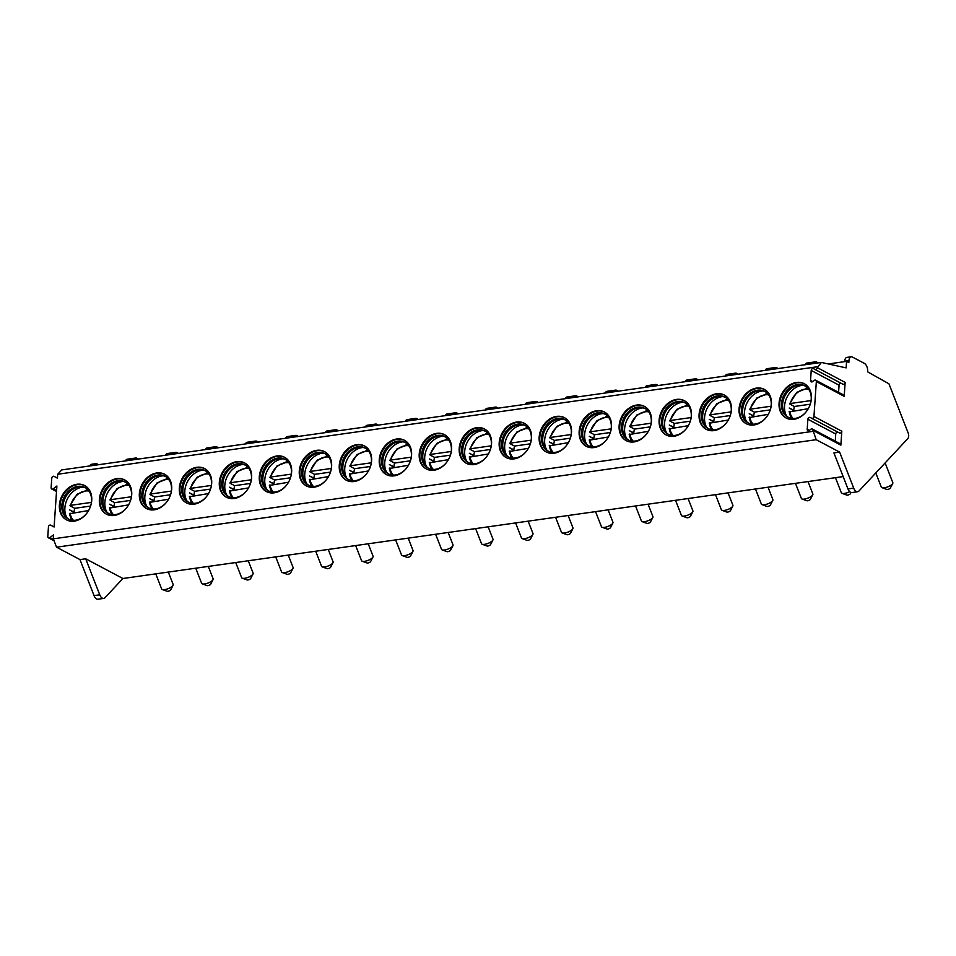 <?xml version="1.0" encoding="UTF-8"?>
<svg xmlns="http://www.w3.org/2000/svg" width="956" height="956" viewBox="0 0 956 956"><rect width="100%" height="100%" fill="white"/><g stroke="black" fill="none" stroke-linecap="round" stroke-linejoin="round"><path stroke-width="1.43" d="M821.371 362.432L61.722 469.922L57.695 474.248L57.432 478.191L54.11 476.375A1.781 1.398 -62.1 0 0 51.779 478.155L51.122 487.644A1.781 1.398 -62.1 0 0 53.261 488.791L56.894 486.007L54.098 527.007L50.776 525.191A1.781 1.398 -62.1 0 0 48.445 526.971L47.8 536.459A1.781 1.398 -62.1 0 0 49.927 537.607L53.572 534.822L53.297 538.837L56.559 547.191L816.197 439.7L839.631 452.104L853.696 488.134A6.859 3.705 81.9 0 0 857.64 491.731A6.859 3.705 81.9 0 0 859.026 490.954L907.818 438.589A4.111 2.223 81.9 0 0 908.2 433.068L888.961 383.822L867.701 371.884A6.859 3.705 81.9 0 0 864.379 363.376L852.334 357.006A5.485 2.964 81.9 0 0 851.21 356.779A5.485 2.964 81.9 0 0 848.964 360.615L848.832 362.563L846.574 361.368L846.132 367.881L821.371 362.432L817.284 367.642A1.781 1.398 -62.1 0 1 814.966 369.434L842.81 384.181A1.781 1.398 117.9 0 1 842.81 384.181L814.966 369.434A1.781 1.398 -62.1 0 1 814.954 369.422L813.544 368.658A1.781 1.398 -62.1 0 0 811.214 370.438L810.533 380.464A1.781 1.398 -62.1 0 0 812.66 381.611L814.201 380.428A1.781 1.398 -62.1 0 1 816.34 381.575L813.95 416.458A1.781 1.398 -62.1 0 1 811.632 418.25A1.781 1.398 -62.1 0 0 811.632 418.25L810.21 417.473A1.781 1.398 -62.1 0 0 807.88 419.254L807.199 429.28A1.781 1.398 -62.1 0 0 809.326 430.427L810.879 429.244A1.781 1.398 -62.1 0 1 813.006 430.391L816.197 439.7M843.156 476.59L122.918 578.5L105.088 597.643A6.859 3.705 -98.1 0 1 103.702 598.408L97.99 599.221A6.859 3.705 -98.1 0 1 94.047 595.624L79.981 559.595L56.559 547.191M98.528 464.712L96.974 463.887A5.485 2.964 81.9 0 0 95.851 463.66L91.561 464.269A5.485 2.964 81.9 0 0 89.792 465.954M57.695 474.248L817.344 366.757M53.297 538.837L812.947 431.347M796.479 382.448A19.395 15.2 -62.1 0 0 779.917 398.377A19.395 15.2 -62.1 0 0 786.143 418.011A19.395 15.2 -62.1 0 0 793.97 419.29A19.395 15.2 -62.1 0 0 810.533 403.36A19.395 15.2 -62.1 0 0 804.295 383.726A19.395 15.2 -62.1 0 0 796.479 382.448M756.495 388.1A19.395 15.2 -62.1 0 0 739.932 404.03A19.395 15.2 -62.1 0 0 746.158 423.675A19.395 15.2 -62.1 0 0 753.985 424.942A19.395 15.2 -62.1 0 0 770.548 409.025A19.395 15.2 -62.1 0 0 764.322 389.379A19.395 15.2 -62.1 0 0 756.495 388.1M716.51 393.764A19.395 15.2 -62.1 0 0 699.947 409.682A19.395 15.2 -62.1 0 0 706.185 429.328A19.395 15.2 -62.1 0 0 714.001 430.606A19.395 15.2 -62.1 0 0 730.563 414.677A19.395 15.2 -62.1 0 0 724.337 395.043A19.395 15.2 -62.1 0 0 716.51 393.764M676.537 399.417A19.395 15.2 -62.1 0 0 659.975 415.346A19.395 15.2 -62.1 0 0 666.201 434.98A19.395 15.2 -62.1 0 0 674.016 436.259A19.395 15.2 -62.1 0 0 690.579 420.341A19.395 15.2 -62.1 0 0 684.353 400.695A19.395 15.2 -62.1 0 0 676.537 399.417M636.553 405.081A19.395 15.2 -62.1 0 0 619.99 420.999A19.395 15.2 -62.1 0 0 626.216 440.644A19.395 15.2 -62.1 0 0 634.043 441.923A19.395 15.2 -62.1 0 0 650.606 425.994A19.395 15.2 -62.1 0 0 644.38 406.348A19.395 15.2 -62.1 0 0 636.553 405.081M596.568 410.733A19.395 15.2 -62.1 0 0 580.005 426.663A19.395 15.2 -62.1 0 0 586.231 446.297A19.395 15.2 -62.1 0 0 594.058 447.575A19.395 15.2 -62.1 0 0 610.621 431.646A19.395 15.2 -62.1 0 0 604.395 412.012A19.395 15.2 -62.1 0 0 596.568 410.733M556.583 416.398A19.395 15.2 -62.1 0 0 540.02 432.315A19.395 15.2 -62.1 0 0 546.258 451.961A19.395 15.2 -62.1 0 0 554.074 453.228A19.395 15.2 -62.1 0 0 570.636 437.31A19.395 15.2 -62.1 0 0 564.41 417.664A19.395 15.2 -62.1 0 0 556.583 416.398M516.61 422.05A19.395 15.2 -62.1 0 0 500.048 437.979A19.395 15.2 -62.1 0 0 506.274 457.613A19.395 15.2 -62.1 0 0 514.101 458.892A19.395 15.2 -62.1 0 0 530.664 442.963A19.395 15.2 -62.1 0 0 524.426 423.329A19.395 15.2 -62.1 0 0 516.61 422.05M476.626 427.702A19.395 15.2 -62.1 0 0 460.063 443.632A19.395 15.2 -62.1 0 0 466.289 463.278A19.395 15.2 -62.1 0 0 474.116 464.544A19.395 15.2 -62.1 0 0 490.679 448.627A19.395 15.2 -62.1 0 0 484.453 428.981A19.395 15.2 -62.1 0 0 476.626 427.702M436.641 433.367A19.395 15.2 -62.1 0 0 420.078 449.284A19.395 15.2 -62.1 0 0 426.304 468.93A19.395 15.2 -62.1 0 0 434.132 470.209A19.395 15.2 -62.1 0 0 450.694 454.279A19.395 15.2 -62.1 0 0 444.468 434.645A19.395 15.2 -62.1 0 0 436.641 433.367M396.668 439.019A19.395 15.2 -62.1 0 0 380.106 454.948A19.395 15.2 -62.1 0 0 386.332 474.582A19.395 15.2 -62.1 0 0 394.147 475.861A19.395 15.2 -62.1 0 0 410.71 459.944A19.395 15.2 -62.1 0 0 404.484 440.298A19.395 15.2 -62.1 0 0 396.668 439.019M356.684 444.683A19.395 15.2 -62.1 0 0 340.121 460.601A19.395 15.2 -62.1 0 0 346.347 480.247A19.395 15.2 -62.1 0 0 354.174 481.525A19.395 15.2 -62.1 0 0 370.737 465.596A19.395 15.2 -62.1 0 0 364.499 445.95A19.395 15.2 -62.1 0 0 356.684 444.683M316.699 450.336A19.395 15.2 -62.1 0 0 300.136 466.265A19.395 15.2 -62.1 0 0 306.362 485.899A19.395 15.2 -62.1 0 0 314.189 487.178A19.395 15.2 -62.1 0 0 330.752 471.248A19.395 15.2 -62.1 0 0 324.526 451.614A19.395 15.2 -62.1 0 0 316.699 450.336M276.714 456A19.395 15.2 -62.1 0 0 260.151 471.917A19.395 15.2 -62.1 0 0 266.389 491.563A19.395 15.2 -62.1 0 0 274.205 492.83A19.395 15.2 -62.1 0 0 290.767 476.913A19.395 15.2 -62.1 0 0 284.541 457.267A19.395 15.2 -62.1 0 0 276.714 456M236.741 461.652A19.395 15.2 -62.1 0 0 220.179 477.582A19.395 15.2 -62.1 0 0 226.405 497.216A19.395 15.2 -62.1 0 0 234.22 498.494A19.395 15.2 -62.1 0 0 250.783 482.565A19.395 15.2 -62.1 0 0 244.557 462.931A19.395 15.2 -62.1 0 0 236.741 461.652M196.757 467.305A19.395 15.2 -62.1 0 0 180.194 483.234A19.395 15.2 -62.1 0 0 186.42 502.88A19.395 15.2 -62.1 0 0 194.247 504.147A19.395 15.2 -62.1 0 0 210.81 488.229A19.395 15.2 -62.1 0 0 204.584 468.583A19.395 15.2 -62.1 0 0 196.757 467.305M156.772 472.969A19.395 15.2 -62.1 0 0 140.209 488.886A19.395 15.2 -62.1 0 0 146.435 508.532A19.395 15.2 -62.1 0 0 154.263 509.811A19.395 15.2 -62.1 0 0 170.825 493.882A19.395 15.2 -62.1 0 0 164.599 474.248A19.395 15.2 -62.1 0 0 156.772 472.969M116.787 478.621A19.395 15.2 -62.1 0 0 100.225 494.551A19.395 15.2 -62.1 0 0 106.463 514.185A19.395 15.2 -62.1 0 0 114.278 515.463A19.395 15.2 -62.1 0 0 130.841 499.546A19.395 15.2 -62.1 0 0 124.615 479.9A19.395 15.2 -62.1 0 0 116.787 478.621M76.815 484.286A19.395 15.2 -62.1 0 0 60.252 500.203A19.395 15.2 -62.1 0 0 66.478 519.849A19.395 15.2 -62.1 0 0 74.305 521.128A19.395 15.2 -62.1 0 0 90.868 505.198A19.395 15.2 -62.1 0 0 84.63 485.552A19.395 15.2 -62.1 0 0 76.815 484.286M828.302 363.961L846.574 361.368M851.21 356.779L846.92 357.389A5.485 2.964 81.9 0 0 844.686 361.225L844.65 361.643M818.193 362.874L816.639 362.049A5.485 2.964 81.9 0 0 815.516 361.834A5.485 2.964 81.9 0 0 813.747 363.507M815.516 361.834L806.948 363.041A5.485 2.964 81.9 0 0 805.179 364.726M778.22 368.538L776.654 367.713A5.485 2.964 81.9 0 0 775.531 367.486A5.485 2.964 81.9 0 0 773.763 369.171M775.531 367.486L766.963 368.705A5.485 2.964 81.9 0 0 765.194 370.378M738.235 374.19L736.67 373.366A5.485 2.964 81.9 0 0 735.546 373.151A5.485 2.964 81.9 0 0 733.778 374.824M735.546 373.151L726.978 374.358A5.485 2.964 81.9 0 0 725.21 376.043M698.25 379.855L696.685 379.03A5.485 2.964 81.9 0 0 695.562 378.803A5.485 2.964 81.9 0 0 693.793 380.476M695.562 378.803L687.005 380.01A5.485 2.964 81.9 0 0 685.237 381.695M658.266 385.507L656.712 384.682A5.485 2.964 81.9 0 0 655.589 384.455A5.485 2.964 81.9 0 0 653.82 386.14M655.589 384.455L647.021 385.674A5.485 2.964 81.9 0 0 645.252 387.347M618.293 391.171L616.728 390.335A5.485 2.964 81.9 0 0 615.604 390.12A5.485 2.964 81.9 0 0 613.836 391.793M615.604 390.12L607.036 391.327A5.485 2.964 81.9 0 0 605.268 393.012M578.308 396.824L576.743 395.999A5.485 2.964 81.9 0 0 575.62 395.772A5.485 2.964 81.9 0 0 573.851 397.457M575.62 395.772L567.051 396.991A5.485 2.964 81.9 0 0 565.283 398.664M538.324 402.476L536.77 401.651A5.485 2.964 81.9 0 0 535.647 401.436A5.485 2.964 81.9 0 0 533.878 403.109M535.647 401.436L527.079 402.643A5.485 2.964 81.9 0 0 525.31 404.328M498.339 408.14L496.785 407.316A5.485 2.964 81.9 0 0 495.662 407.089A5.485 2.964 81.9 0 0 493.894 408.774M495.662 407.089L487.094 408.308A5.485 2.964 81.9 0 0 485.325 409.981M458.366 413.793L456.801 412.968A5.485 2.964 81.9 0 0 455.677 412.753A5.485 2.964 81.9 0 0 453.909 414.426M455.677 412.753L447.109 413.96A5.485 2.964 81.9 0 0 445.341 415.645M418.381 419.457L416.816 418.632A5.485 2.964 81.9 0 0 415.693 418.405A5.485 2.964 81.9 0 0 413.924 420.078M415.693 418.405L407.125 419.612A5.485 2.964 81.9 0 0 405.356 421.297M378.397 425.109L376.843 424.285A5.485 2.964 81.9 0 0 375.72 424.058A5.485 2.964 81.9 0 0 373.951 425.743M375.72 424.058L367.152 425.277A5.485 2.964 81.9 0 0 365.383 426.95M338.424 430.774L336.859 429.937A5.485 2.964 81.9 0 0 335.735 429.722A5.485 2.964 81.9 0 0 333.967 431.395M335.735 429.722L327.167 430.929A5.485 2.964 81.9 0 0 325.399 432.614M298.439 436.426L296.874 435.601A5.485 2.964 81.9 0 0 295.751 435.374A5.485 2.964 81.9 0 0 293.982 437.059M295.751 435.374L287.182 436.593A5.485 2.964 81.9 0 0 285.414 438.266M258.455 442.078L256.889 441.254A5.485 2.964 81.9 0 0 255.766 441.039A5.485 2.964 81.9 0 0 253.997 442.712M255.766 441.039L247.21 442.246A5.485 2.964 81.9 0 0 245.441 443.931M218.47 447.743L216.916 446.918A5.485 2.964 81.9 0 0 215.793 446.691A5.485 2.964 81.9 0 0 214.025 448.376M215.793 446.691L207.225 447.91A5.485 2.964 81.9 0 0 205.456 449.583M178.497 453.395L176.932 452.57A5.485 2.964 81.9 0 0 175.808 452.355A5.485 2.964 81.9 0 0 174.04 454.028M175.808 452.355L167.24 453.562A5.485 2.964 81.9 0 0 165.472 455.247M138.512 459.059L136.947 458.235A5.485 2.964 81.9 0 0 135.824 458.008A5.485 2.964 81.9 0 0 134.055 459.681M135.824 458.008L127.256 459.215A5.485 2.964 81.9 0 0 125.487 460.9M95.851 463.66A5.485 2.964 81.9 0 0 94.082 465.345M892.713 483.485L890.359 488.026A2.055 0.693 -21.3 0 1 887.586 489.46A2.055 0.693 158.7 0 1 886.786 489.424L881.982 487.68A6.166 2.079 158.7 0 0 884.396 487.763A6.166 2.079 -21.3 0 0 892.713 483.485A6.166 2.079 -21.3 0 0 892.82 482.649L885.125 462.943M881.982 487.68A6.166 2.079 158.7 0 1 881.324 487.13L875.792 472.957M815.683 380.213L843.539 394.959A1.781 1.398 117.9 0 1 844.196 396.322L845.14 382.4A1.781 1.398 117.9 0 1 842.822 384.181M812.361 429.029L840.216 443.775A1.781 1.398 117.9 0 1 840.862 445.138L841.818 431.216A1.781 1.398 117.9 0 1 839.488 432.996L811.632 418.25L839.488 432.996M841.22 383.332A1.781 1.398 -62.1 0 0 839.069 385.184L838.579 392.33M837.898 432.148A1.781 1.398 -62.1 0 0 835.735 434L835.257 441.146M839.631 452.104L833.919 452.917L847.984 488.946A6.859 3.705 81.9 0 0 851.927 492.543L857.64 491.731M122.918 578.5L85.693 558.782L79.981 559.595M103.702 598.408A6.859 3.705 -98.1 0 1 99.759 594.823L85.693 558.782M851.019 492.46L850.386 493.69A2.055 0.693 -21.3 0 1 847.614 495.112A2.055 0.693 158.7 0 1 846.801 495.089L841.997 493.332A6.166 2.079 158.7 0 0 844.411 493.427A6.166 2.079 -21.3 0 0 849.681 491.647M841.997 493.332A6.166 2.079 158.7 0 1 841.352 492.794L835.448 477.677M812.755 494.802L810.401 499.343A2.055 0.693 -21.3 0 1 807.629 500.765A2.055 0.693 158.7 0 1 806.828 500.741L802.012 498.996A6.166 2.079 158.7 0 0 804.438 499.08A6.166 2.079 -21.3 0 0 812.755 494.802A6.166 2.079 -21.3 0 0 812.863 493.965L808.011 481.561M802.012 498.996A6.166 2.079 158.7 0 1 801.367 498.446L795.464 483.342M772.771 500.454L770.417 505.007A2.055 0.693 -21.3 0 1 767.644 506.429A2.055 0.693 158.7 0 1 766.843 506.405L762.04 504.649A6.166 2.079 158.7 0 0 764.453 504.732A6.166 2.079 -21.3 0 0 772.771 500.454A6.166 2.079 -21.3 0 0 772.878 499.618L768.038 487.213M762.04 504.649A6.166 2.079 158.7 0 1 761.382 504.111L755.479 488.994M732.786 506.118L730.432 510.659A2.055 0.693 -21.3 0 1 727.671 512.081A2.055 0.693 158.7 0 1 726.859 512.058L722.055 510.313A6.166 2.079 158.7 0 0 724.469 510.396A6.166 2.079 -21.3 0 0 732.786 506.118A6.166 2.079 -21.3 0 0 732.894 505.282L728.054 492.878M722.055 510.313A6.166 2.079 158.7 0 1 721.398 509.763L715.494 494.646M692.801 511.771L690.459 516.312A2.055 0.693 -21.3 0 1 687.687 517.746A2.055 0.693 158.7 0 1 686.874 517.71L682.07 515.965A6.166 2.079 158.7 0 0 684.496 516.049A6.166 2.079 -21.3 0 0 692.801 511.771A6.166 2.079 -21.3 0 0 692.921 510.934L688.069 498.53M682.07 515.965A6.166 2.079 158.7 0 1 681.425 515.427L675.522 500.311M652.828 517.435L650.474 521.976A2.055 0.693 -21.3 0 1 647.702 523.398A2.055 0.693 158.7 0 1 646.901 523.374L642.085 521.629A6.166 2.079 158.7 0 0 644.511 521.713A6.166 2.079 -21.3 0 0 652.828 517.435A6.166 2.079 -21.3 0 0 652.936 516.587L648.084 504.194M642.085 521.629A6.166 2.079 158.7 0 1 641.44 521.08L635.537 505.963M612.844 523.087L610.49 527.628A2.055 0.693 -21.3 0 1 607.717 529.062A2.055 0.693 158.7 0 1 606.917 529.027L602.113 527.282A6.166 2.079 158.7 0 0 604.527 527.365A6.166 2.079 -21.3 0 0 612.844 523.087A6.166 2.079 -21.3 0 0 612.951 522.251L608.112 509.847M602.113 527.282A6.166 2.079 158.7 0 1 601.455 526.732L595.552 511.627M572.859 528.752L570.517 533.293A2.055 0.693 -21.3 0 1 567.745 534.715A2.055 0.693 158.7 0 1 566.932 534.691L562.128 532.934A6.166 2.079 158.7 0 0 564.542 533.018A6.166 2.079 -21.3 0 0 572.859 528.752A6.166 2.079 -21.3 0 0 572.967 527.903L568.127 515.499M562.128 532.934A6.166 2.079 158.7 0 1 561.483 532.396L555.579 517.28M532.874 534.404L530.532 538.945A2.055 0.693 -21.3 0 1 527.76 540.367A2.055 0.693 158.7 0 1 526.947 540.343L522.143 538.598A6.166 2.079 158.7 0 0 524.569 538.682A6.166 2.079 -21.3 0 0 532.874 534.404A6.166 2.079 -21.3 0 0 532.994 533.567L528.142 521.163M522.143 538.598A6.166 2.079 158.7 0 1 521.498 538.049L515.595 522.944M492.902 540.056L490.548 544.609A2.055 0.693 -21.3 0 1 487.775 546.031A2.055 0.693 158.7 0 1 486.974 546.007L482.171 544.251A6.166 2.079 158.7 0 0 484.584 544.334A6.166 2.079 -21.3 0 0 492.902 540.056A6.166 2.079 -21.3 0 0 493.009 539.22L488.169 526.816M482.171 544.251A6.166 2.079 158.7 0 1 481.513 543.713L475.61 528.596M452.917 545.721L450.563 550.262A2.055 0.693 -21.3 0 1 447.79 551.684A2.055 0.693 158.7 0 1 446.99 551.66L442.186 549.915A6.166 2.079 158.7 0 0 444.6 549.999A6.166 2.079 -21.3 0 0 452.917 545.721A6.166 2.079 -21.3 0 0 453.025 544.872L448.185 532.48M442.186 549.915A6.166 2.079 158.7 0 1 441.529 549.365L435.625 534.249M412.932 551.373L410.59 555.914A2.055 0.693 -21.3 0 1 407.818 557.348A2.055 0.693 158.7 0 1 407.005 557.312L402.201 555.567A6.166 2.079 158.7 0 0 404.615 555.651A6.166 2.079 -21.3 0 0 412.932 551.373A6.166 2.079 -21.3 0 0 413.04 550.537L408.2 538.132M402.201 555.567A6.166 2.079 158.7 0 1 401.556 555.03L395.653 539.913M372.96 557.037L370.605 561.578A2.055 0.693 -21.3 0 1 367.833 563A2.055 0.693 158.7 0 1 367.032 562.976L362.216 561.232A6.166 2.079 158.7 0 0 364.642 561.315A6.166 2.079 -21.3 0 0 372.96 557.037A6.166 2.079 -21.3 0 0 373.067 556.189L368.215 543.797M362.216 561.232A6.166 2.079 158.7 0 1 361.571 560.682L355.668 545.565M332.975 562.69L330.621 567.231A2.055 0.693 -21.3 0 1 327.848 568.665A2.055 0.693 158.7 0 1 327.048 568.629L322.244 566.884A6.166 2.079 158.7 0 0 324.658 566.968A6.166 2.079 -21.3 0 0 332.975 562.69A6.166 2.079 -21.3 0 0 333.082 561.853L328.243 549.449M322.244 566.884A6.166 2.079 158.7 0 1 321.586 566.334L315.683 551.23M292.99 568.354L290.648 572.895A2.055 0.693 -21.3 0 1 287.876 574.317A2.055 0.693 158.7 0 1 287.063 574.293L282.259 572.536A6.166 2.079 158.7 0 0 284.673 572.62A6.166 2.079 -21.3 0 0 292.99 568.354A6.166 2.079 -21.3 0 0 293.098 567.505L288.258 555.101M282.259 572.536A6.166 2.079 158.7 0 1 281.602 571.999L275.698 556.882M253.005 574.006L250.663 578.547A2.055 0.693 -21.3 0 1 247.891 579.969A2.055 0.693 158.7 0 1 247.078 579.945L242.274 578.201A6.166 2.079 158.7 0 0 244.7 578.284A6.166 2.079 -21.3 0 0 253.005 574.006A6.166 2.079 -21.3 0 0 253.125 573.17L248.273 560.766M242.274 578.201A6.166 2.079 158.7 0 1 241.629 577.651L235.726 562.546M213.033 579.659L210.679 584.212A2.055 0.693 -21.3 0 1 207.906 585.634A2.055 0.693 158.7 0 1 207.105 585.61L202.302 583.853A6.166 2.079 158.7 0 0 204.715 583.937A6.166 2.079 -21.3 0 0 213.033 579.659A6.166 2.079 -21.3 0 0 213.14 578.822L208.289 566.418M202.302 583.853A6.166 2.079 158.7 0 1 201.644 583.315L195.741 568.199M173.048 585.323L170.694 589.864A2.055 0.693 -21.3 0 1 167.921 591.286A2.055 0.693 158.7 0 1 167.121 591.262L162.317 589.517A6.166 2.079 158.7 0 0 164.731 589.601A6.166 2.079 -21.3 0 0 173.048 585.323A6.166 2.079 -21.3 0 0 173.156 584.475L168.316 572.082M162.317 589.517A6.166 2.079 158.7 0 1 161.66 588.968L155.756 573.851M804.605 383.894A19.395 15.2 117.9 0 0 797.101 382.782A19.395 15.2 -62.1 0 0 780.61 398.485A19.395 15.2 -62.1 0 0 786.453 418.166M805.992 412A17.829 13.97 117.9 0 1 795.201 418.393A17.829 13.97 -62.1 0 1 788.007 417.222A17.829 13.97 -62.1 0 1 782.283 399.178A17.829 13.97 -62.1 0 1 797.507 384.539A17.829 13.97 117.9 0 1 804.689 385.71A17.829 13.97 117.9 0 1 810.485 403.528M805.251 386.033A17.829 13.97 117.9 0 0 801.164 385.029A17.829 13.97 117.9 0 0 798.63 385.137A17.829 13.97 -62.1 0 0 784.47 396.907A17.829 13.97 -62.1 0 0 785.462 414.677A17.829 13.97 -62.1 0 0 788.581 417.497M786.609 415.968A19.395 15.2 -62.1 0 1 787.027 397.146A19.395 15.2 -62.1 0 1 801.965 385.352A19.395 15.2 117.9 0 1 802.873 385.256M810.258 404.221L794.388 406.467A18.511 14.507 -62.1 0 0 793.743 410.232L789.214 408.033L793.719 410.626A18.511 14.507 -62.1 0 0 793.707 410.757M794.388 406.467L789.871 404.077L790.289 403.516L811.082 400.564M789.871 404.077L790.289 403.516A17.136 13.432 -62.1 0 1 808.645 389.212M808.262 408.702L789.333 411.881A18.511 14.507 -62.1 0 0 791.759 418.417M764.621 389.546A19.395 15.2 117.9 0 0 757.128 388.435A19.395 15.2 -62.1 0 0 740.625 404.137A19.395 15.2 -62.1 0 0 746.469 423.831M766.007 417.653A17.829 13.97 117.9 0 1 755.216 424.046A17.829 13.97 -62.1 0 1 748.022 422.875A17.829 13.97 -62.1 0 1 742.31 404.83A17.829 13.97 -62.1 0 1 757.522 390.203A17.829 13.97 117.9 0 1 764.716 391.374A17.829 13.97 117.9 0 1 770.5 409.18M765.266 391.685A17.829 13.97 117.9 0 0 761.179 390.693A17.829 13.97 117.9 0 0 758.658 390.801A17.829 13.97 -62.1 0 0 744.485 402.56A17.829 13.97 -62.1 0 0 745.477 420.341A17.829 13.97 -62.1 0 0 748.596 423.161M746.624 421.632A19.395 15.2 -62.1 0 1 747.042 402.799A19.395 15.2 -62.1 0 1 761.98 391.016A19.395 15.2 117.9 0 1 762.888 390.908M770.285 409.873L754.404 412.12A18.511 14.507 -62.1 0 0 753.758 415.896L749.229 413.697L753.734 416.278A18.511 14.507 -62.1 0 0 753.734 416.422M754.404 412.12L749.886 409.73L750.305 409.168L771.098 406.228M749.886 409.73L750.305 409.168A17.136 13.432 -62.1 0 1 768.66 394.864M768.277 414.354L749.349 417.545A18.511 14.507 -62.1 0 0 751.775 424.07M724.636 395.198A19.395 15.2 117.9 0 0 717.143 394.099A19.395 15.2 -62.1 0 0 700.652 409.801A19.395 15.2 -62.1 0 0 706.484 429.483M726.034 423.317A17.829 13.97 117.9 0 1 715.231 429.71A17.829 13.97 -62.1 0 1 708.049 428.527A17.829 13.97 -62.1 0 1 702.325 410.483A17.829 13.97 -62.1 0 1 717.538 395.856A17.829 13.97 117.9 0 1 724.732 397.027A17.829 13.97 117.9 0 1 730.515 414.832M725.281 397.349A17.829 13.97 117.9 0 0 721.194 396.346A17.829 13.97 117.9 0 0 718.673 396.453A17.829 13.97 -62.1 0 0 704.5 408.224A17.829 13.97 -62.1 0 0 705.492 425.994A17.829 13.97 -62.1 0 0 708.623 428.814M706.639 427.284A19.395 15.2 -62.1 0 1 707.07 408.463A19.395 15.2 -62.1 0 1 722.007 396.668A19.395 15.2 117.9 0 1 722.915 396.573M730.3 415.537L714.419 417.784A18.511 14.507 -62.1 0 0 713.785 421.548L709.256 419.349L713.762 421.943A18.511 14.507 -62.1 0 0 713.75 422.074M714.419 417.784L709.902 415.394L710.32 414.82L731.125 411.881M709.902 415.394L710.32 414.82A17.136 13.432 -62.1 0 1 728.675 400.528M728.293 420.019L709.376 423.197A18.511 14.507 -62.1 0 0 711.79 429.722M684.651 400.863A19.395 15.2 117.9 0 0 677.159 399.751A19.395 15.2 -62.1 0 0 660.668 415.454A19.395 15.2 -62.1 0 0 666.499 435.135M686.05 428.969A17.829 13.97 117.9 0 1 675.247 435.362A17.829 13.97 -62.1 0 1 668.065 434.191A17.829 13.97 -62.1 0 1 662.341 416.147A17.829 13.97 -62.1 0 1 677.565 401.52A17.829 13.97 117.9 0 1 684.747 402.691A17.829 13.97 117.9 0 1 690.531 420.497M685.309 403.002A17.829 13.97 117.9 0 0 681.222 401.998A17.829 13.97 117.9 0 0 678.688 402.118A17.829 13.97 -62.1 0 0 664.528 413.876A17.829 13.97 -62.1 0 0 665.519 431.658A17.829 13.97 -62.1 0 0 668.638 434.478M666.667 432.949A19.395 15.2 -62.1 0 1 667.085 414.115A19.395 15.2 -62.1 0 1 682.022 402.321A19.395 15.2 117.9 0 1 682.931 402.225M690.316 421.19L674.434 423.436A18.511 14.507 -62.1 0 0 673.801 427.201L669.272 425.014L673.777 427.595A18.511 14.507 -62.1 0 0 673.765 427.738M674.434 423.436L669.917 421.046L670.347 420.485L691.14 417.545M669.917 421.046L670.347 420.485A17.136 13.432 -62.1 0 1 688.69 406.18M688.308 425.671L669.391 428.862A18.511 14.507 -62.1 0 0 671.817 435.386M644.679 406.515A19.395 15.2 117.9 0 0 637.186 405.416A19.395 15.2 -62.1 0 0 620.683 421.106A19.395 15.2 -62.1 0 0 626.527 440.8M646.065 434.622A17.829 13.97 117.9 0 1 635.274 441.015A17.829 13.97 -62.1 0 1 628.08 439.844A17.829 13.97 -62.1 0 1 622.356 421.799A17.829 13.97 -62.1 0 1 637.58 407.172A17.829 13.97 117.9 0 1 644.762 408.343A17.829 13.97 117.9 0 1 650.558 426.149M645.324 408.654A17.829 13.97 117.9 0 0 641.237 407.662A17.829 13.97 117.9 0 0 638.704 407.77A17.829 13.97 -62.1 0 0 624.543 419.541A17.829 13.97 -62.1 0 0 625.535 437.31A17.829 13.97 -62.1 0 0 628.654 440.13M626.682 438.601A19.395 15.2 -62.1 0 1 627.1 419.78A19.395 15.2 -62.1 0 1 642.038 407.985A19.395 15.2 117.9 0 1 642.946 407.889M650.331 426.854L634.461 429.101A18.511 14.507 -62.1 0 0 633.816 432.865L629.287 430.666L633.792 433.247A18.511 14.507 -62.1 0 0 633.78 433.391M634.461 429.101L629.944 426.699L630.363 426.137L651.155 423.197M629.944 426.699L630.363 426.137A17.136 13.432 -62.1 0 1 648.718 411.845M648.335 431.335L629.407 434.514A18.511 14.507 -62.1 0 0 631.832 441.039M604.694 412.179A19.395 15.2 117.9 0 0 597.201 411.068A19.395 15.2 -62.1 0 0 580.698 426.77A19.395 15.2 -62.1 0 0 586.542 446.452M606.092 440.286A17.829 13.97 117.9 0 1 595.289 446.679A17.829 13.97 -62.1 0 1 588.107 445.508A17.829 13.97 -62.1 0 1 582.383 427.463A17.829 13.97 -62.1 0 1 597.596 412.825A17.829 13.97 117.9 0 1 604.79 413.996A17.829 13.97 117.9 0 1 610.573 431.813M605.339 414.318A17.829 13.97 117.9 0 0 601.252 413.315A17.829 13.97 117.9 0 0 598.731 413.422A17.829 13.97 -62.1 0 0 584.558 425.193A17.829 13.97 -62.1 0 0 585.55 442.975A17.829 13.97 -62.1 0 0 588.681 445.783M586.697 444.265A19.395 15.2 -62.1 0 1 587.115 425.432A19.395 15.2 -62.1 0 1 602.065 413.637A19.395 15.2 117.9 0 1 602.973 413.542M610.358 432.506L594.477 434.753A18.511 14.507 -62.1 0 0 593.843 438.517L589.302 436.318L593.807 438.912A18.511 14.507 -62.1 0 0 593.807 439.043M594.477 434.753L589.96 432.363L590.378 431.801L611.171 428.85M589.96 432.363L590.378 431.801A17.136 13.432 -62.1 0 1 608.733 417.497M608.351 436.988L589.422 440.178A18.511 14.507 -62.1 0 0 591.848 446.703M564.709 417.832A19.395 15.2 117.9 0 0 557.217 416.72A19.395 15.2 -62.1 0 0 540.726 432.423A19.395 15.2 -62.1 0 0 546.557 452.116M566.107 445.938A17.829 13.97 117.9 0 1 555.305 452.331A17.829 13.97 -62.1 0 1 548.123 451.16A17.829 13.97 -62.1 0 1 542.399 433.116A17.829 13.97 -62.1 0 1 557.611 418.489A17.829 13.97 117.9 0 1 564.805 419.66A17.829 13.97 117.9 0 1 570.589 437.466M565.355 419.971A17.829 13.97 117.9 0 0 561.268 418.979A17.829 13.97 117.9 0 0 558.746 419.087A17.829 13.97 -62.1 0 0 544.573 430.857A17.829 13.97 -62.1 0 0 545.565 448.627A17.829 13.97 -62.1 0 0 548.696 451.447M546.724 449.918A19.395 15.2 -62.1 0 1 547.143 431.096A19.395 15.2 -62.1 0 1 562.08 419.302A19.395 15.2 117.9 0 1 562.988 419.194M570.374 438.171L554.492 440.417A18.511 14.507 -62.1 0 0 553.859 444.182L549.33 441.983L553.835 444.564A18.511 14.507 -62.1 0 0 553.823 444.707M554.492 440.417L549.975 438.015L550.393 437.454L571.198 434.514M549.975 438.015L550.393 437.454A17.136 13.432 -62.1 0 1 568.748 423.161M568.366 442.652L549.449 445.831A18.511 14.507 -62.1 0 0 551.875 452.355M524.736 423.496A19.395 15.2 117.9 0 0 517.232 422.385A19.395 15.2 -62.1 0 0 500.741 438.087A19.395 15.2 -62.1 0 0 506.572 457.769M526.123 451.602A17.829 13.97 117.9 0 1 515.332 457.996A17.829 13.97 -62.1 0 1 508.138 456.825A17.829 13.97 -62.1 0 1 502.414 438.78A17.829 13.97 -62.1 0 1 517.638 424.141A17.829 13.97 117.9 0 1 524.82 425.312A17.829 13.97 117.9 0 1 530.616 443.13M525.382 425.635A17.829 13.97 117.9 0 0 521.295 424.631A17.829 13.97 117.9 0 0 518.761 424.739A17.829 13.97 -62.1 0 0 504.601 436.51A17.829 13.97 -62.1 0 0 505.593 454.279A17.829 13.97 -62.1 0 0 508.712 457.099M506.74 455.57A19.395 15.2 -62.1 0 1 507.158 436.749A19.395 15.2 -62.1 0 1 522.096 424.954A19.395 15.2 117.9 0 1 523.004 424.858M530.389 443.823L514.507 446.07A18.511 14.507 -62.1 0 0 513.874 449.834L509.345 447.635L513.85 450.228A18.511 14.507 -62.1 0 0 513.838 450.36M514.507 446.07L509.99 443.68L510.42 443.118L531.213 440.166M509.99 443.68L510.42 443.118A17.136 13.432 -62.1 0 1 528.764 428.814M528.381 448.304L509.464 451.483A18.511 14.507 -62.1 0 0 511.89 458.02M484.752 429.148A19.395 15.2 117.9 0 0 477.259 428.037A19.395 15.2 -62.1 0 0 460.756 443.739A19.395 15.2 -62.1 0 0 466.6 463.433M486.138 457.255A17.829 13.97 117.9 0 1 475.347 463.648A17.829 13.97 -62.1 0 1 468.153 462.477A17.829 13.97 -62.1 0 1 462.441 444.432A17.829 13.97 -62.1 0 1 477.653 429.806A17.829 13.97 117.9 0 1 484.835 430.977A17.829 13.97 117.9 0 1 490.631 448.782M485.397 431.287A17.829 13.97 117.9 0 0 481.31 430.296A17.829 13.97 117.9 0 0 478.777 430.403A17.829 13.97 -62.1 0 0 464.616 442.162A17.829 13.97 -62.1 0 0 465.608 459.944A17.829 13.97 -62.1 0 0 468.727 462.764M466.755 461.234A19.395 15.2 -62.1 0 1 467.173 442.401A19.395 15.2 -62.1 0 1 482.111 430.618A19.395 15.2 117.9 0 1 483.019 430.511M490.404 449.475L474.535 451.722A18.511 14.507 -62.1 0 0 473.889 455.486L469.36 453.299L473.865 455.881A18.511 14.507 -62.1 0 0 473.865 456.024M474.535 451.722L470.017 449.332L470.436 448.77L491.229 445.831M470.017 449.332L470.436 448.77A17.136 13.432 -62.1 0 1 488.791 434.466M488.408 453.957L469.48 457.147A18.511 14.507 -62.1 0 0 471.906 463.672M444.767 434.801A19.395 15.2 117.9 0 0 437.274 433.701A19.395 15.2 -62.1 0 0 420.771 449.404A19.395 15.2 -62.1 0 0 426.615 469.085M446.165 462.919A17.829 13.97 117.9 0 1 435.362 469.312A17.829 13.97 -62.1 0 1 428.18 468.129A17.829 13.97 -62.1 0 1 422.456 450.085A17.829 13.97 -62.1 0 1 437.669 435.458A17.829 13.97 117.9 0 1 444.863 436.629A17.829 13.97 117.9 0 1 450.646 454.435M445.412 436.952A17.829 13.97 117.9 0 0 441.325 435.948A17.829 13.97 117.9 0 0 438.804 436.055A17.829 13.97 -62.1 0 0 424.631 447.826A17.829 13.97 -62.1 0 0 425.623 465.596A17.829 13.97 -62.1 0 0 428.754 468.416M426.77 466.887A19.395 15.2 -62.1 0 1 427.201 448.065A19.395 15.2 -62.1 0 1 442.138 436.271A19.395 15.2 117.9 0 1 443.046 436.175M450.431 455.14L434.55 457.386A18.511 14.507 -62.1 0 0 433.916 461.151L429.375 458.952L433.881 461.545A18.511 14.507 -62.1 0 0 433.881 461.676M434.55 457.386L430.033 454.996L430.451 454.423L451.244 451.483M430.033 454.996L430.451 454.423A17.136 13.432 -62.1 0 1 448.806 440.13M448.424 459.621L429.495 462.8A18.511 14.507 -62.1 0 0 431.921 469.324M404.782 440.465A19.395 15.2 117.9 0 0 397.29 439.354A19.395 15.2 -62.1 0 0 380.799 455.056A19.395 15.2 -62.1 0 0 386.63 474.738M406.18 468.571A17.829 13.97 117.9 0 1 395.378 474.965A17.829 13.97 -62.1 0 1 388.196 473.794A17.829 13.97 -62.1 0 1 382.472 455.749A17.829 13.97 -62.1 0 1 397.684 441.122A17.829 13.97 117.9 0 1 404.878 442.293A17.829 13.97 117.9 0 1 410.662 460.099M405.428 442.604A17.829 13.97 117.9 0 0 401.353 441.6A17.829 13.97 117.9 0 0 398.819 441.72A17.829 13.97 -62.1 0 0 384.647 453.479A17.829 13.97 -62.1 0 0 385.65 471.26A17.829 13.97 -62.1 0 0 388.769 474.08M386.798 472.551A19.395 15.2 -62.1 0 1 387.216 453.718A19.395 15.2 -62.1 0 1 402.153 441.923A19.395 15.2 117.9 0 1 403.062 441.827M410.447 460.792L394.565 463.039A18.511 14.507 -62.1 0 0 393.932 466.803L389.403 464.616L393.908 467.197A18.511 14.507 -62.1 0 0 393.896 467.341M394.565 463.039L390.048 460.649L390.478 460.087L411.271 457.147M390.048 460.649L390.478 460.087A17.136 13.432 -62.1 0 1 408.821 445.783M408.439 465.273L389.522 468.464A18.511 14.507 -62.1 0 0 391.948 474.989M364.81 446.117A19.395 15.2 117.9 0 0 357.305 445.018A19.395 15.2 -62.1 0 0 340.814 460.708A19.395 15.2 -62.1 0 0 346.658 480.402M366.196 474.224A17.829 13.97 117.9 0 1 355.405 480.617A17.829 13.97 -62.1 0 1 348.211 479.446A17.829 13.97 -62.1 0 1 342.487 461.401A17.829 13.97 -62.1 0 1 357.711 446.775A17.829 13.97 117.9 0 1 364.893 447.946A17.829 13.97 117.9 0 1 370.689 465.751M365.455 448.256A17.829 13.97 117.9 0 0 361.368 447.265A17.829 13.97 117.9 0 0 358.835 447.372A17.829 13.97 -62.1 0 0 344.674 459.143A17.829 13.97 -62.1 0 0 345.666 476.913A17.829 13.97 -62.1 0 0 348.785 479.733M346.813 478.203A19.395 15.2 -62.1 0 1 347.231 459.382A19.395 15.2 -62.1 0 1 362.169 447.587A19.395 15.2 117.9 0 1 363.077 447.492M370.462 466.456L354.592 468.703A18.511 14.507 -62.1 0 0 353.947 472.467L349.418 470.268L353.923 472.85A18.511 14.507 -62.1 0 0 353.911 472.993M354.592 468.703L350.075 466.301L350.494 465.739L371.286 462.8M350.075 466.301L350.494 465.739A17.136 13.432 -62.1 0 1 368.849 451.447M368.466 470.938L349.538 474.116A18.511 14.507 -62.1 0 0 351.963 480.641M324.825 451.782A19.395 15.2 117.9 0 0 317.332 450.67A19.395 15.2 -62.1 0 0 300.829 466.373A19.395 15.2 -62.1 0 0 306.673 486.054M326.211 479.888A17.829 13.97 117.9 0 1 315.42 486.281A17.829 13.97 -62.1 0 1 308.226 485.11A17.829 13.97 -62.1 0 1 302.514 467.066A17.829 13.97 -62.1 0 1 317.727 452.427A17.829 13.97 117.9 0 1 324.921 453.598A17.829 13.97 117.9 0 1 330.704 471.416M325.47 453.921A17.829 13.97 117.9 0 0 321.383 452.917A17.829 13.97 117.9 0 0 318.862 453.025A17.829 13.97 -62.1 0 0 304.689 464.795A17.829 13.97 -62.1 0 0 305.681 482.577A17.829 13.97 -62.1 0 0 308.8 485.385M306.828 483.867A19.395 15.2 -62.1 0 1 307.246 465.034A19.395 15.2 -62.1 0 1 322.184 453.24A19.395 15.2 117.9 0 1 323.092 453.144M330.489 472.109L314.608 474.355A18.511 14.507 -62.1 0 0 313.962 478.12L309.433 475.921L313.938 478.514A18.511 14.507 -62.1 0 0 313.938 478.645M314.608 474.355L310.091 471.965L310.509 471.404L331.302 468.452M310.091 471.965L310.509 471.404A17.136 13.432 -62.1 0 1 328.864 457.099M328.482 476.59L309.553 479.781A18.511 14.507 -62.1 0 0 311.979 486.305M284.84 457.434A19.395 15.2 117.9 0 0 277.348 456.323A19.395 15.2 -62.1 0 0 260.857 472.025A19.395 15.2 -62.1 0 0 266.688 491.719M286.238 485.54A17.829 13.97 117.9 0 1 275.436 491.934A17.829 13.97 -62.1 0 1 268.254 490.763A17.829 13.97 -62.1 0 1 262.53 472.718A17.829 13.97 -62.1 0 1 277.742 458.091A17.829 13.97 117.9 0 1 284.936 459.262A17.829 13.97 117.9 0 1 290.72 477.068M285.486 459.573A17.829 13.97 117.9 0 0 281.399 458.581A17.829 13.97 117.9 0 0 278.877 458.689A17.829 13.97 -62.1 0 0 264.704 470.46A17.829 13.97 -62.1 0 0 265.696 488.229A17.829 13.97 -62.1 0 0 268.827 491.049M266.855 489.52A19.395 15.2 -62.1 0 1 267.274 470.699A19.395 15.2 -62.1 0 1 282.211 458.904A19.395 15.2 117.9 0 1 283.119 458.796M290.505 477.773L274.623 480.02A18.511 14.507 -62.1 0 0 273.99 483.784L269.461 481.585L273.966 484.166A18.511 14.507 -62.1 0 0 273.954 484.31M274.623 480.02L270.106 477.618L270.524 477.056L291.329 474.116M270.106 477.618L270.524 477.056A17.136 13.432 -62.1 0 1 288.879 462.764M288.497 482.254L269.58 485.433A18.511 14.507 -62.1 0 0 271.994 491.958M244.856 463.098A19.395 15.2 117.9 0 0 237.363 461.987A19.395 15.2 -62.1 0 0 220.872 477.689A19.395 15.2 -62.1 0 0 226.703 497.371M246.254 491.205A17.829 13.97 117.9 0 1 235.451 497.598A17.829 13.97 -62.1 0 1 228.269 496.427A17.829 13.97 -62.1 0 1 222.545 478.382A17.829 13.97 -62.1 0 1 237.769 463.744A17.829 13.97 117.9 0 1 244.951 464.915A17.829 13.97 117.9 0 1 250.735 482.732M245.513 465.237A17.829 13.97 117.9 0 0 241.426 464.234A17.829 13.97 117.9 0 0 238.892 464.341A17.829 13.97 -62.1 0 0 224.732 476.112A17.829 13.97 -62.1 0 0 225.724 493.882A17.829 13.97 -62.1 0 0 228.843 496.702M226.871 495.172A19.395 15.2 -62.1 0 1 227.289 476.351A19.395 15.2 -62.1 0 1 242.226 464.556A19.395 15.2 117.9 0 1 243.135 464.461M250.52 483.425L234.638 485.672A18.511 14.507 -62.1 0 0 234.005 489.436L229.476 487.237L233.981 489.83A18.511 14.507 -62.1 0 0 233.969 489.962M234.638 485.672L230.121 483.282L230.551 482.72L251.344 479.769M230.121 483.282L230.551 482.72A17.136 13.432 -62.1 0 1 248.895 468.416M248.512 487.907L229.595 491.085A18.511 14.507 -62.1 0 0 232.021 497.622M204.883 468.751A19.395 15.2 117.9 0 0 197.39 467.639A19.395 15.2 -62.1 0 0 180.887 483.342A19.395 15.2 -62.1 0 0 186.731 503.035M206.269 496.857A17.829 13.97 117.9 0 1 195.478 503.25A17.829 13.97 -62.1 0 1 188.284 502.079A17.829 13.97 -62.1 0 1 182.56 484.035A17.829 13.97 -62.1 0 1 197.784 469.408A17.829 13.97 117.9 0 1 204.966 470.579A17.829 13.97 117.9 0 1 210.762 488.385M205.528 470.89A17.829 13.97 117.9 0 0 201.441 469.898A17.829 13.97 117.9 0 0 198.908 470.005A17.829 13.97 -62.1 0 0 184.747 481.764A17.829 13.97 -62.1 0 0 185.739 499.546A17.829 13.97 -62.1 0 0 188.858 502.366M186.886 500.836A19.395 15.2 -62.1 0 1 187.304 482.003A19.395 15.2 -62.1 0 1 202.242 470.221A19.395 15.2 117.9 0 1 203.15 470.113M210.535 489.078L194.666 491.324A18.511 14.507 -62.1 0 0 194.02 495.089L189.491 492.902L193.996 495.483A18.511 14.507 -62.1 0 0 193.984 495.626M194.666 491.324L190.148 488.934L190.567 488.373L211.36 485.433M190.148 488.934L190.567 488.373A17.136 13.432 -62.1 0 1 208.922 474.068M208.539 493.559L189.611 496.75A18.511 14.507 -62.1 0 0 192.036 503.274M164.898 474.403A19.395 15.2 117.9 0 0 157.405 473.304A19.395 15.2 -62.1 0 0 140.902 489.006A19.395 15.2 -62.1 0 0 146.746 508.688M166.296 502.521A17.829 13.97 117.9 0 1 155.493 508.915A17.829 13.97 -62.1 0 1 148.311 507.732A17.829 13.97 -62.1 0 1 142.587 489.687A17.829 13.97 -62.1 0 1 157.8 475.06A17.829 13.97 117.9 0 1 164.994 476.231A17.829 13.97 117.9 0 1 170.777 494.037M165.543 476.554A17.829 13.97 117.9 0 0 161.456 475.55A17.829 13.97 117.9 0 0 158.935 475.658A17.829 13.97 -62.1 0 0 144.762 487.429A17.829 13.97 -62.1 0 0 145.754 505.198A17.829 13.97 -62.1 0 0 148.885 508.018M146.901 506.489A19.395 15.2 -62.1 0 1 147.32 487.668A19.395 15.2 -62.1 0 1 162.269 475.873A19.395 15.2 117.9 0 1 163.177 475.777M170.562 494.742L154.681 496.989A18.511 14.507 -62.1 0 0 154.047 500.753L149.506 498.554L154.012 501.147A18.511 14.507 -62.1 0 0 154.012 501.279M154.681 496.989L150.164 494.599L150.582 494.025L171.375 491.085M150.164 494.599L150.582 494.025A17.136 13.432 -62.1 0 1 168.937 479.733M168.555 499.223L149.626 502.402A18.511 14.507 -62.1 0 0 152.052 508.927M124.913 480.067A19.395 15.2 117.9 0 0 117.421 478.956A19.395 15.2 -62.1 0 0 100.93 494.658A19.395 15.2 -62.1 0 0 106.761 514.34M126.312 508.174A17.829 13.97 117.9 0 1 115.509 514.567A17.829 13.97 -62.1 0 1 108.327 513.396A17.829 13.97 -62.1 0 1 102.603 495.351A17.829 13.97 -62.1 0 1 117.815 480.725A17.829 13.97 117.9 0 1 125.009 481.896A17.829 13.97 117.9 0 1 130.793 499.701M125.559 482.206A17.829 13.97 117.9 0 0 121.472 481.203A17.829 13.97 117.9 0 0 118.95 481.322A17.829 13.97 -62.1 0 0 104.778 493.081A17.829 13.97 -62.1 0 0 105.769 510.863A17.829 13.97 -62.1 0 0 108.9 513.683M106.929 512.153A19.395 15.2 -62.1 0 1 107.347 493.32A19.395 15.2 -62.1 0 1 122.284 481.525A19.395 15.2 117.9 0 1 123.193 481.43M130.578 500.394L114.696 502.641A18.511 14.507 -62.1 0 0 114.063 506.405L109.534 504.218L114.039 506.8A18.511 14.507 -62.1 0 0 114.027 506.943M114.696 502.641L110.179 500.251L110.597 499.689L131.402 496.75M110.179 500.251L110.597 499.689A17.136 13.432 -62.1 0 1 128.952 485.385M128.57 504.876L109.653 508.066A18.511 14.507 -62.1 0 0 112.079 514.591M84.941 485.72A19.395 15.2 117.9 0 0 77.436 484.62A19.395 15.2 -62.1 0 0 60.945 500.311A19.395 15.2 -62.1 0 0 66.777 520.004M86.327 513.826A17.829 13.97 117.9 0 1 75.536 520.219A17.829 13.97 -62.1 0 1 68.342 519.048A17.829 13.97 -62.1 0 1 62.618 501.004A17.829 13.97 -62.1 0 1 77.842 486.377A17.829 13.97 117.9 0 1 85.024 487.548A17.829 13.97 117.9 0 1 90.82 505.354M85.586 487.859A17.829 13.97 117.9 0 0 81.499 486.867A17.829 13.97 117.9 0 0 78.966 486.974A17.829 13.97 -62.1 0 0 64.805 498.745A17.829 13.97 -62.1 0 0 65.797 516.515A17.829 13.97 -62.1 0 0 68.916 519.335M66.944 517.805A19.395 15.2 -62.1 0 1 67.362 498.984A19.395 15.2 -62.1 0 1 82.3 487.19A19.395 15.2 117.9 0 1 83.208 487.094M90.593 506.059L74.723 508.305A18.511 14.507 -62.1 0 0 74.078 512.069L69.549 509.871L74.054 512.452A18.511 14.507 -62.1 0 0 74.042 512.595M74.723 508.305L70.194 505.903L70.625 505.342L91.418 502.402M70.194 505.903L70.625 505.342A17.136 13.432 -62.1 0 1 88.968 491.049M88.585 510.54L69.668 513.719A18.511 14.507 -62.1 0 0 72.094 520.243M54.11 476.375L57.432 478.131L54.098 476.363M49.927 537.607L53.56 539.531M50.776 525.191L54.11 526.947L50.764 525.179M53.261 488.791L56.583 490.548M844.686 361.225L848.964 360.615M845.14 382.4L817.284 367.642M840.862 445.138L813.006 430.391M841.818 431.216L813.95 416.458M844.196 396.322L816.34 381.575M810.533 380.464L812.672 381.599M811.214 370.438L839.069 385.184M807.199 429.28L809.35 430.415M807.88 419.254L835.735 434M853.696 488.134L847.984 488.946M94.047 595.624L99.759 594.823M789.752 411.319A17.136 13.432 -62.1 0 0 793.122 418.513M805.836 388.279A18.511 14.507 117.9 0 1 807.784 388.148M749.767 416.983A17.136 13.432 -62.1 0 0 753.137 424.177M765.852 393.932A18.511 14.507 117.9 0 1 767.811 393.8M709.794 422.636A17.136 13.432 -62.1 0 0 713.152 429.83M725.867 399.596A18.511 14.507 117.9 0 1 727.827 399.465M669.809 428.288A17.136 13.432 -62.1 0 0 673.179 435.494M685.894 405.248A18.511 14.507 117.9 0 1 687.842 405.117M629.825 433.952A17.136 13.432 -62.1 0 0 633.195 441.146M645.909 410.913A18.511 14.507 117.9 0 1 647.857 410.769M589.852 439.605A17.136 13.432 -62.1 0 0 593.21 446.799M605.925 416.565A18.511 14.507 117.9 0 1 607.885 416.434M549.867 445.269A17.136 13.432 -62.1 0 0 553.237 452.463M565.94 422.229A18.511 14.507 117.9 0 1 567.9 422.086M509.883 450.921A17.136 13.432 -62.1 0 0 513.253 458.115M525.967 427.882A18.511 14.507 117.9 0 1 527.915 427.75M469.898 456.586A17.136 13.432 -62.1 0 0 473.268 463.78M485.983 433.534A18.511 14.507 117.9 0 1 487.93 433.403M429.925 462.238A17.136 13.432 -62.1 0 0 433.283 469.432M445.998 439.198A18.511 14.507 117.9 0 1 447.958 439.067M389.94 467.89A17.136 13.432 -62.1 0 0 393.31 475.096M406.025 444.851A18.511 14.507 117.9 0 1 407.973 444.719M349.956 473.555A17.136 13.432 -62.1 0 0 353.326 480.749M366.04 450.515A18.511 14.507 117.9 0 1 367.988 450.372M309.971 479.207A17.136 13.432 -62.1 0 0 313.341 486.401M326.056 456.167A18.511 14.507 117.9 0 1 328.016 456.036M269.998 484.871A17.136 13.432 -62.1 0 0 273.356 492.065M286.071 461.832A18.511 14.507 117.9 0 1 288.031 461.688M230.014 490.524A17.136 13.432 -62.1 0 0 233.384 497.718M246.098 467.484A18.511 14.507 117.9 0 1 248.046 467.353M190.029 496.188A17.136 13.432 -62.1 0 0 193.399 503.382M206.114 473.136A18.511 14.507 117.9 0 1 208.061 473.005M150.056 501.84A17.136 13.432 -62.1 0 0 153.414 509.034M166.129 478.801A18.511 14.507 117.9 0 1 168.089 478.669M110.071 507.493A17.136 13.432 -62.1 0 0 113.441 514.698M126.144 484.453A18.511 14.507 117.9 0 1 128.104 484.322M70.087 513.157A17.136 13.432 -62.1 0 0 73.457 520.351M86.171 490.117A18.511 14.507 117.9 0 1 88.119 489.974M54.05 540.785L48.445 537.822M56.523 491.515L51.779 489.006M789.118 411.725L791.688 418.405M789.668 403.731L796.79 392.354L807.736 388.088M749.145 417.378L751.703 424.058M749.683 409.383L756.805 398.019L767.752 393.741M709.161 423.042L711.718 429.722M709.711 415.047L716.821 403.671L727.767 399.405M669.176 428.694L671.733 435.374M669.726 420.7L676.848 409.335L687.794 405.057M629.191 434.359L631.761 441.027M629.741 426.364L636.863 414.988L647.81 410.721M589.219 440.011L591.776 446.691M589.756 432.016L596.879 420.652L607.825 416.374M549.234 445.675L551.791 452.343M549.784 437.669L556.894 426.304L567.852 422.026M509.249 451.328L511.807 458.008M509.799 443.333L516.921 431.957L527.867 427.69M469.276 456.98L471.834 463.66M469.814 448.985L476.936 437.621L487.883 433.343M429.292 462.644L431.849 469.324M429.83 454.65L436.952 443.273L447.898 439.007M389.307 468.297L391.864 474.977M389.857 460.302L396.967 448.938L407.925 444.66M349.322 473.961L351.892 480.629M349.872 465.966L356.994 454.59L367.94 450.324M309.35 479.613L311.907 486.293M309.887 471.619L317.01 460.254L327.956 455.976M269.365 485.278L271.922 491.946M269.915 477.271L277.025 465.907L287.971 461.629M229.38 490.93L231.938 497.61M229.93 482.935L237.052 471.559L247.998 467.293M189.396 496.582L191.965 503.262M189.945 488.588L197.067 477.223L208.014 472.945M149.423 502.247L151.98 508.927M149.961 494.252L157.083 482.876L168.029 478.609M109.438 507.899L111.995 514.579M109.988 499.904L117.098 488.54L128.056 484.262M69.453 513.563L72.011 520.231M70.003 505.569L77.125 494.192L88.072 489.926"/></g></svg>
